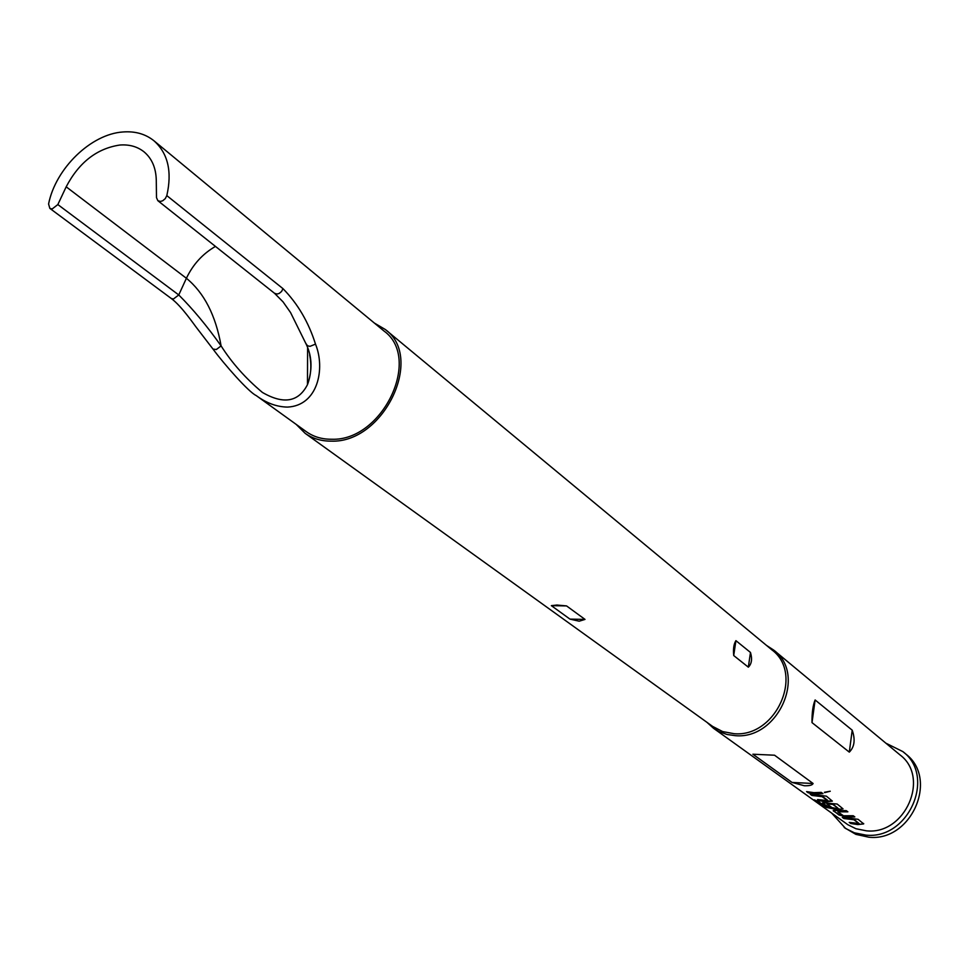 <?xml version="1.0" encoding="UTF-8"?>
<svg xmlns="http://www.w3.org/2000/svg" width="969" height="969" viewBox="0 0 969 969"><rect width="100%" height="100%" fill="white"/><g stroke="black" fill="none" stroke-linecap="round" stroke-linejoin="round"><path stroke-width="1.45" d="M830.215 791.213L824.437 792.291L830.215 791.213M830.251 791.237L824.571 792.63M215.445 246.417C202.654 253.817 192.976 264.44 186.399 278.273L66.183 186.811C78.998 162.404 96.888 148.475 119.841 145.035C129.361 144.32 137.441 146.61 144.09 151.891C151.891 158.468 155.948 167.867 156.275 180.101L156.493 197.603L157.862 200.704L160.454 201.443L162.744 200.753L165.299 198.597L166.813 195.605C172.264 171.634 167.988 153.356 153.986 140.808C145.483 133.964 135.127 131.033 122.918 131.978C90.965 134.049 55.596 168.449 48.583 203.987L49.831 208.371L52.144 208.989L57.837 204.568L178.756 294.951C192.964 309.135 207.075 326.117 221.102 345.909C231.857 362.854 245.642 378.37 262.417 392.445C283.529 404.642 298.549 402.05 307.464 384.669L307.476 384.645C311.049 375.221 311.776 365.301 309.632 354.896M885.848 743.162L902.866 751.605C936.284 776.423 908.462 839.893 865.911 835.108L854.44 832.819L845.574 828.447L831.753 813.197M902.866 751.605L905.664 753.943C939.009 778.713 911.284 842 868.83 837.204L855.833 834.345L844.217 827.526M374.397 323.077L385.335 329.521C424.628 357.682 383.712 443.184 331.337 441.137C321.345 441.222 312.612 438.618 305.138 433.325L296.151 424.361M385.335 329.521L771.821 649.811C804.5 673.746 775.963 737.663 734.03 733.69L722.68 731.583L712.639 726.423L305.138 433.325M579.196 621.202L569.954 619.106L551.349 605.649L556.957 605.044L566.562 605.916L585.01 619.409L579.196 621.202M707.019 722.389L713.511 728.276L719.143 731.631L726.932 734.466L735.289 735.665C778.022 739.735 807.116 674.606 773.831 650.187L766.503 645.402M153.986 140.808L384.015 331.035C422.145 358.312 382.501 441.21 331.725 439.248C321.999 439.345 313.52 436.813 306.265 431.653L256.191 395.558C266.39 403.092 276.843 406.932 287.539 407.089C318.111 405.587 325.463 368.365 315.494 344.116L309.995 346.357L307.464 345.763L306.034 343.68M773.831 650.187L899.922 754.839C930.434 777.344 905.191 835.145 866.468 830.833L855.966 828.737L847.851 824.716L713.511 728.276M857.844 824.583L850.794 823.517L849.232 822.39L858.958 823.48L853.871 819.738L843.89 818.539L842.303 817.388L858.098 819.302L863.67 823.904L857.844 824.583M847.596 817.146L838.984 815.002L833.231 810.472L846.264 810.653L847.875 811.828L837.846 811.84L843.49 815.765L853.253 815.753L854.84 816.915L847.596 817.146M837.143 809.551L826.46 807.468L814.19 799.813L818.26 801.46L825.176 806.341L835.326 808.243L838.015 808.231L832.734 804.379L827.041 804.016L831.765 807.443L827.405 806.644L822.548 802.756L837.192 804.04L843.03 808.861L837.143 809.551M826.46 801.811L819.205 800.745L817.533 799.534L827.514 800.624L822.112 796.639L811.889 795.452L810.205 794.229L826.412 796.167L832.347 801.109L826.46 801.811M815.547 793.89L808.279 792.836L806.571 791.6L813.851 792.654L821.288 792.388L822.96 793.623L815.547 793.89M792.024 782.431L804.318 785.75C809.454 785.907 812.385 785.169 813.1 783.497L774.558 755.214L752.877 754.221L792.024 782.431L813.1 783.497M815.123 699.969C812.918 705.299 811.877 712.845 812.01 722.62L849.304 752.126C854.501 746.966 855.47 739.662 852.211 730.19L815.123 699.969L812.01 722.62M166.813 195.605L282.984 288.653C297.749 303.697 308.59 322.192 315.494 344.116M66.183 186.811L57.837 204.568M748.334 667.169L733.715 655.541C733.073 648.939 733.799 643.973 735.919 640.654L750.478 652.452C752.416 658.968 751.702 663.874 748.334 667.169L750.478 652.452M212.95 349.046L216.305 349.53L221.102 345.909C215.675 315.288 204.108 292.747 186.399 278.273L178.756 294.951L173.378 299.033L171.138 298.391C181.53 306.034 193.534 323.876 196.937 328.188L213.277 349.446C223.766 363.678 248.573 392.082 256.191 395.558M822.439 793.236L808.279 792.836M808.412 792.4L807.649 791.855M827.526 800.188L822.148 796.203L811.889 795.452M812.022 795.016L811.271 794.471M832.347 801.109L819.205 800.745M819.338 800.309L818.599 799.776M843.03 808.861L840.256 809.176L826.63 807.044L821.167 804.827M821.373 804.427L816.14 800.673M830.99 806.898L827.538 806.22L822.669 803.228M838.015 808.243L832.759 803.931L827.235 804.016M854.319 816.54L844.58 816.419L839.118 814.578L833.328 810.92M847.354 811.453L837.87 811.84M858.958 823.456L853.895 819.302L843.89 818.539M844.023 818.127L843.345 817.63M863.658 823.493L860.944 824.207L850.794 823.517M850.927 823.105L850.273 822.633M282.984 288.653L281.604 291.451L279.205 293.437L277.025 294.043L274.53 293.292L283.021 301.843L290.567 312.563L306.616 345.061C312.151 357.246 312.442 370.449 307.464 384.669M852.211 730.19L849.304 752.126M774.558 755.214L752.877 754.221M735.919 640.654L733.715 655.541M585.01 619.409L569.954 619.106M566.562 605.916L551.349 605.649M307.609 347.629L307.476 384.645M157.862 200.704L274.53 293.292M49.831 208.371L171.138 298.391"/></g></svg>
